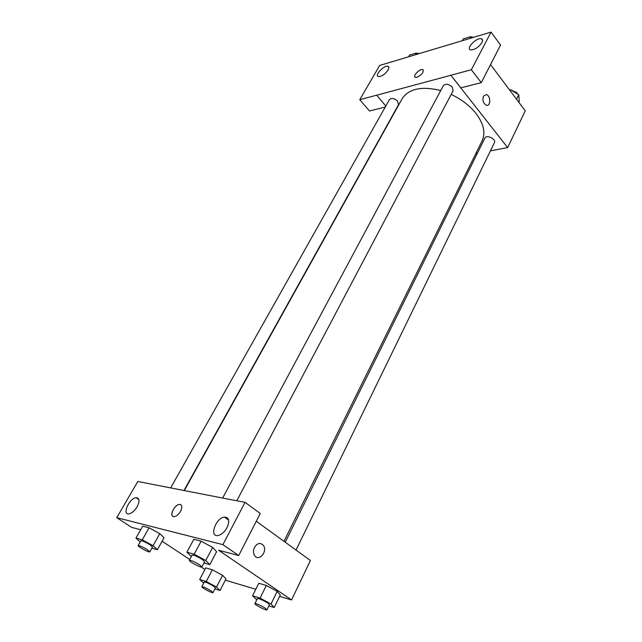 <?xml version="1.0" encoding="UTF-8"?>
<svg xmlns="http://www.w3.org/2000/svg" width="642" height="642" viewBox="0 0 642 642"><rect width="100%" height="100%" fill="white"/><g stroke="black" fill="none" stroke-linecap="round" stroke-linejoin="round"><path stroke-width="0.96" d="M385.272 107.005L369.543 110.994L359.761 99.719L379.679 65.452L470.747 38.183M490.544 64.585L525.236 110.833L507.661 147.604L490.456 150.814M385.818 106.026L376.645 95.185L359.761 99.719M388.113 69.978C389.196 67.964 389.132 66.736 387.904 66.303C384.004 64.962 374.093 75.724 378.467 76.559C381.805 76.47 385.023 74.279 388.113 69.978M477.383 153.253L475.826 153.542M483.442 96.139L486.283 94.583C490.809 95.441 490.921 106.684 486.379 105.256C483.241 103.386 482.262 100.345 483.442 96.139L486.275 94.583C490.809 95.449 490.913 106.684 486.379 105.256M470.722 38.151L491.058 32.1L500.551 45.068L481.275 82.657L460.82 87.85L450.893 75.283L507.661 147.604M481.917 42.581C482.904 40.574 482.736 39.314 481.412 38.793C476.862 36.995 465.45 48.64 470.546 49.883C474.671 49.924 478.467 47.492 481.917 42.581M481.275 82.657L471.364 69.737L450.917 75.234M491.058 32.1L471.364 69.737M416.987 77.257L415.526 77.345C412.06 76.639 419.563 68.534 422.669 69.609C424.073 71.968 422.179 74.512 416.987 77.257M376.621 95.233L450.893 75.283M423.247 69.97L422.677 69.617C420.02 68.646 413.143 75.202 414.941 76.984M296.034 550.058L494.428 142.66C496.459 139.097 486.435 134.314 484.862 138.102L285.241 542.233M183.941 490.536L398.505 104.742L397.655 101.227C394.332 98.242 391.604 97.688 389.461 99.558L170.644 487.944M236.81 500.728L453.075 90.835L452.313 87.216C448.758 83.958 445.781 83.436 443.365 85.651L222.638 498.064M283.965 541.31L482.126 140.807C485.761 132.87 483.691 123.721 475.923 113.361C469.679 105.593 461.429 99.285 451.174 94.43M440.749 90.546C421.625 85.916 408.753 88.668 402.117 98.796L184.278 490.6M224.885 498.505L137.805 481.476L116.764 517.669L222.902 544.649L245.043 502.333L224.885 498.505M256.286 521.256L310.415 560.482L291.556 599.957L279.615 596.386M180.562 511.345C178.741 514.394 176.686 516.16 174.407 516.658C168.669 517.645 173.918 504.789 179.351 504.427C182.176 504.636 182.577 506.947 180.562 511.345M137.115 506.835C134.587 510.904 131.875 513.255 128.954 513.881C121.715 515.085 129.323 498.096 136.104 497.727C139.579 498.04 139.916 501.081 137.115 506.835M227.035 527.628C224.491 532.09 221.474 534.722 217.991 535.516C208.907 537.21 215.84 517.829 224.443 517.107C229.033 517.356 229.9 520.863 227.035 527.628M180.916 504.748L179.351 504.427C174.993 504.66 169.576 514.515 172.834 516.345M245.043 502.333L260.267 513.496L238.712 555.523L218.593 550.242L291.556 599.957M238.712 555.523L222.902 544.649M116.764 517.669L131.57 527.363L140.678 529.754M140.205 541.968L135.952 538.1L142.709 526.175L149.04 527.804L159.81 533.638M203.723 583.177L199.678 579.493L205.777 567.889L212.366 569.799L222.581 575.328L226.016 578.851L220.037 590.496L214.942 588.891M256.8 599.805L252.563 595.784L258.774 583.273L266.318 585.464L277.183 591.362L280.305 594.965L274.23 607.517L268.87 605.831M191.356 556.51L186.886 552.192L193.828 539.312L201.131 541.182L212.63 547.441L216.603 551.695L209.822 564.631L203.971 562.962M204.934 569.494L201.179 567.014M189.767 559.479L162.105 541.238M255.797 589.268L225.342 580.167M254.505 547.297C257.426 542.955 260.395 542.346 263.413 545.451C267.979 551.534 258.694 562.191 254.585 555.466C253.173 553.019 253.149 550.29 254.505 547.297C257.426 542.955 260.387 542.346 263.405 545.443L263.405 545.443C267.971 551.534 258.694 562.183 254.585 555.466M252.563 595.784L260.09 598.103L271.028 604.026L274.23 607.517M266.944 609.796L269.407 604.732L267.513 602.934C262.498 599.917 259.127 598.464 257.41 598.569L254.922 603.608C254.12 604.523 266.703 610.991 266.944 609.796L265.034 608.014C259.994 605.005 256.623 603.536 254.922 603.608M258.774 583.273L266.318 585.464L277.183 591.37L271.028 604.026M260.09 598.103L266.318 585.464M199.678 579.493L206.251 581.516L216.523 587.069L220.037 590.496M213.024 592.606L215.447 587.912L213.457 586.114C208.827 583.353 205.777 582.005 204.292 582.077L201.853 586.756C201.115 587.534 212.807 593.649 213.024 592.606L211.017 590.825C206.379 588.064 203.321 586.708 201.853 586.756M205.777 567.889L212.366 569.799L222.573 575.328L216.523 587.069M206.251 581.516L212.366 569.799M186.886 552.192L194.165 554.207L205.745 560.49L209.822 564.631M201.885 566.926L204.629 561.71L202.342 559.535C197.19 556.405 193.78 554.929 192.102 555.105L189.318 560.306C188.419 561.309 201.556 568.234 201.885 566.926L199.574 564.775C194.398 561.646 190.979 560.161 189.318 560.306M193.828 539.312L201.131 541.182L212.63 547.441L205.745 560.49M194.165 554.207L201.131 541.182M135.952 538.1L142.259 539.85L153.093 545.708L157.418 549.712L151.897 548.148M149.835 551.855L152.515 547.024L150.148 544.881C145.405 542.025 142.307 540.66 140.871 540.789L138.158 545.596C137.34 546.438 149.554 552.979 149.835 551.855L147.443 549.729C142.685 546.872 139.587 545.499 138.158 545.596M142.709 526.175L149.04 527.804L159.81 533.646L164.039 537.747L157.418 549.712M142.259 539.85L149.04 527.804M153.093 545.708L159.81 533.646M509.628 90.024L510.599 89.792L518.744 94.711L519.266 101.364L518.816 102.279M510.141 90.715L510.599 89.792M516.545 99.245L518.744 94.711M517.388 93.892L516.706 92.576L510.631 89.816M510.406 89.832L509.612 90.008M462.32 40.663L463.259 38.913L470.787 36.65L472.464 37.669M469.848 38.416L470.787 36.65M473.676 37.308L471.356 37.003M408.641 56.745L409.588 55.068L416.337 53.037L417.894 53.976M415.39 54.722L416.337 53.037M419.29 53.559L416.794 53.31M387.904 66.303L388.875 67.482M481.412 38.793L482.559 40.334M136.104 497.727L138.889 499.612M224.443 517.107L228.624 520.076"/></g></svg>
